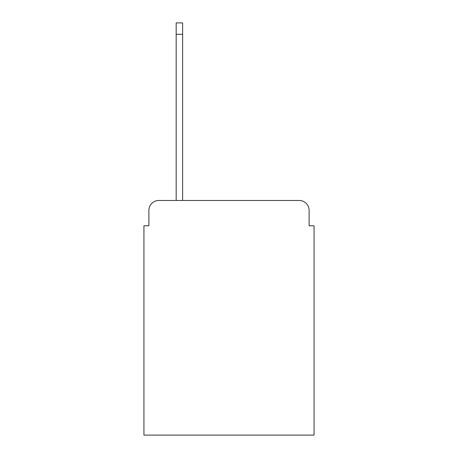 <?xml version="1.0" encoding="UTF-8"?>
<svg xmlns="http://www.w3.org/2000/svg" width="458" height="458" viewBox="0 0 458 458"><rect width="100%" height="100%" fill="white"/><g stroke="black" fill="none" stroke-linecap="round" stroke-linejoin="round"><path stroke-width="0.69" d="M148.89 210.399L148.89 225.777L148.89 210.399A9.921 9.921 0 0 1 158.811 200.478L176.175 200.478L176.175 22.9L182.622 22.9L182.622 200.478L299.189 200.478L158.811 200.478M309.11 225.777L309.11 210.399L309.11 225.777L314.068 225.777L314.068 435.1L143.932 435.1L143.932 225.777L148.89 225.777M309.11 210.399A9.921 9.921 0 0 0 299.189 200.478M176.175 34.31L182.622 34.31"/></g></svg>
